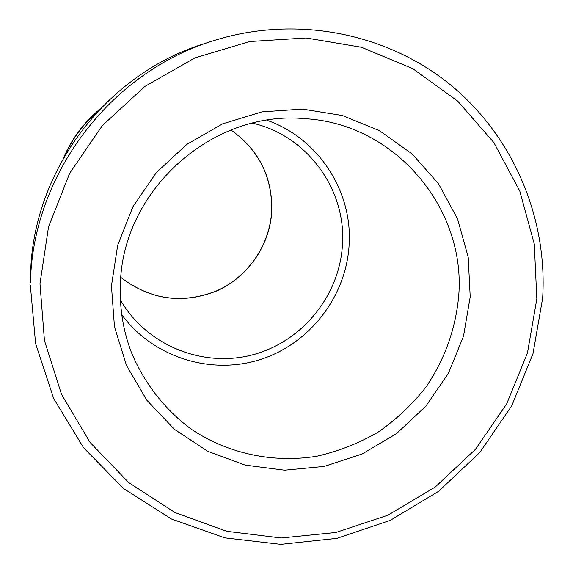 <?xml version="1.0" encoding="UTF-8"?>
<svg xmlns="http://www.w3.org/2000/svg" width="573" height="573" viewBox="0 0 573 573"><rect width="100%" height="100%" fill="white"/><g stroke="black" fill="none" stroke-linecap="round" stroke-linejoin="round"><path stroke-width="0.86" d="M470.211 296.864L463.5 336.236L448.43 373.288L425.746 406.271L396.523 433.603L362.15 453.981L324.239 466.401L284.595 470.197L245.144 465.111L207.813 451.309L174.493 429.37L146.903 400.305L126.518 365.517L114.464 326.725L111.449 285.906L117.701 245.187L132.943 206.71L156.4 172.516L186.834 144.403L222.625 123.854L261.875 111.9L302.508 109.106L342.425 115.531L379.577 130.759L412.13 153.915L438.51 183.754L457.476 218.721L468.191 257.055L470.211 296.864M120.387 285.053C119.542 308.303 123.174 330.671 131.289 352.166C144.124 383.172 164.945 409.759 191.583 429.406C228.312 453.83 273.357 463.313 316.833 456.223C338.335 451.323 358.669 443.366 377.836 432.343C396.015 419.737 411.987 404.76 425.746 387.405C444.712 359.543 455.714 328.888 458.751 295.424C465.763 207.856 394.962 123.89 305.531 118.733C212.762 109.357 121.884 190.53 120.387 285.053M121.777 314.684C152.798 357.094 210.191 375.365 259.856 359.679C309.57 344.072 346.414 296.513 349.143 244.478C352.603 190.952 318.051 137.928 266.889 120.273M212.719 40.962L203.916 43.799C106.206 73.974 32.962 170.926 30.634 273.199L30.426 282.296C32.854 174.751 109.966 72.678 212.719 40.962C293.77 15.063 384.103 32.052 448.365 83.135C512.448 134.569 547.659 216.651 542.66 297.996L533.019 353.598L511.71 405.906L479.759 452.512L438.66 491.269L390.277 520.363L336.831 538.376L280.777 544.35L224.752 537.854L171.477 519.009L123.618 488.561L83.651 447.821L53.747 398.693L35.605 343.585L30.34 285.304M99.917 109.142C83.902 122.421 71.797 138.637 63.617 157.768M536.837 298.905L534.287 244.034L519.797 191.081L493.897 142.62L457.691 101.106L412.825 68.717L361.427 47.244L306.039 37.968L249.499 41.557L194.784 57.973L144.826 86.473L102.352 125.609L69.662 173.297L48.512 226.972L39.988 283.721L44.443 340.512L61.512 394.346L90.126 442.471L128.653 482.502L174.994 512.556L226.722 531.3L281.236 537.99L335.864 532.482L388.007 515.177L435.251 487.014L475.404 449.361L506.618 404.015L527.432 353.075L536.837 298.905M64.656 155.985C72.563 138.351 83.844 123.238 98.499 110.639M120.445 300.008C146.38 345.089 202.09 367.938 251.919 355.009C301.813 342.246 339.846 295.689 342.482 244.248C346.199 189.197 306.856 135.386 252.442 123.166M230.948 129.978C258.745 149.775 272.368 176.692 271.81 210.735C270.119 244.986 248.267 276.895 216.952 290.869C182.45 304.428 150.42 299.951 120.86 277.461M230.926 129.985C258.667 149.761 272.254 176.649 271.688 210.642C269.99 244.872 248.152 276.773 216.866 290.762C182.4 304.335 150.398 299.894 120.867 277.439"/></g></svg>
